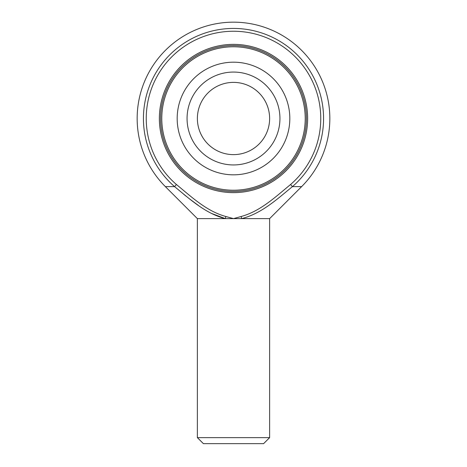 <?xml version="1.0" encoding="UTF-8"?>
<svg xmlns="http://www.w3.org/2000/svg" width="467" height="467" viewBox="0 0 467 467"><rect width="100%" height="100%" fill="white"/><g stroke="black" fill="none" stroke-linecap="round" stroke-linejoin="round"><path stroke-width="0.7" d="M279.943 118.501A46.443 46.443 0 0 0 210.278 78.287A46.443 46.443 0 0 0 210.278 158.722A46.443 46.443 0 0 0 279.943 118.501M269.628 118.501A36.128 36.128 0 0 0 215.439 87.218A36.128 36.128 0 0 0 215.439 149.79A36.128 36.128 0 0 0 269.628 118.501M160.566 118.501A72.934 72.934 0 0 0 233.5 191.435A72.934 72.934 0 0 0 306.434 118.501A72.934 72.934 0 0 0 233.5 45.573A72.934 72.934 0 0 0 160.566 118.501A72.934 72.934 0 0 1 233.5 45.573A72.934 72.934 0 0 1 306.434 118.501A72.934 72.934 0 0 1 233.5 191.435A72.934 72.934 0 0 1 160.566 118.501M233.5 44.365A74.136 74.136 0 0 1 307.636 118.501A74.136 74.136 0 0 1 233.5 192.637A74.136 74.136 0 0 1 159.364 118.501A74.136 74.136 0 0 1 233.5 44.365M176.415 184.5C191.511 196.887 206.432 211.142 225.806 216.49L233.5 218.62L241.194 216.49C260.522 211.166 275.489 196.893 290.585 184.5A87.253 87.253 0 0 0 296.668 58.311A87.253 87.253 0 0 0 170.332 58.311A87.253 87.253 0 0 0 176.415 184.5L174.576 186.625L165.376 186.625L197.372 218.62L197.372 437.632L269.628 437.632L269.628 218.62L197.372 218.62M183.7 194.266L186.321 196.379M189.66 199L198.3 205.381M211.195 213.32L225.327 218.62C205.556 213.629 189.993 199.251 174.576 186.625A90.073 90.073 0 0 1 168.295 56.367A90.073 90.073 0 0 1 298.705 56.367A90.073 90.073 0 0 1 292.424 186.625C277.019 199.228 261.596 213.547 241.672 218.62L241.194 216.49M269.628 218.62L301.624 186.625L292.424 186.625L290.585 184.5M269.628 437.632L263.604 443.65L203.396 443.65L197.372 437.632M225.327 218.62L225.806 216.49M233.5 46.776A71.725 71.725 0 0 0 161.775 118.501A71.725 71.725 0 0 0 233.5 190.232A71.725 71.725 0 0 0 305.225 118.501A71.725 71.725 0 0 0 233.5 46.776M233.5 62.187A56.32 56.32 0 0 0 177.18 118.501A56.32 56.32 0 0 0 233.5 174.821A56.32 56.32 0 0 0 289.82 118.501A56.32 56.32 0 0 0 233.5 62.187M301.624 186.625A96.342 96.342 0 0 0 301.624 50.383A96.342 96.342 0 0 0 165.376 50.383A96.342 96.342 0 0 0 165.376 186.625"/></g></svg>
